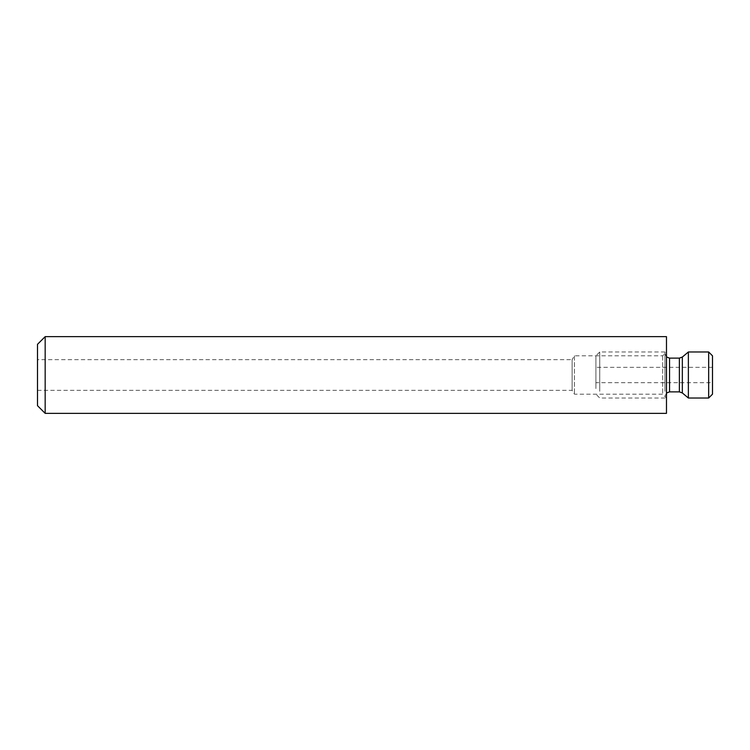 <?xml version="1.0" encoding="UTF-8"?>
<svg xmlns="http://www.w3.org/2000/svg" width="750" height="750" viewBox="0 0 750 750"><rect width="100%" height="100%" fill="white"/><g stroke="black" fill="none" stroke-linecap="round" stroke-linejoin="round"><path stroke-width="0.56" stroke-dasharray="3.75 2.81" d="M37.5 359.662L37.5 390.338L37.5 359.662L572.128 359.662L572.128 390.338L572.128 359.662L574.434 355.828L662.644 355.828L666.478 351.984L666.478 398.016L666.478 351.984M37.5 405.684L37.5 344.316M45.169 413.353L45.169 336.647M666.478 413.353L666.478 336.647M662.644 355.828L662.644 394.172L662.644 355.828M574.434 355.828L574.434 394.172L574.434 355.828M688.369 398.016L688.369 351.984M712.5 382.669L712.5 367.331L712.5 382.669L595.913 382.669L595.913 367.331L595.913 382.669M664.941 390.206L664.941 353.522L664.941 390.206M664.941 391.294L664.941 351.984L664.941 391.294M599.747 391.294L599.747 351.984L599.747 391.294M595.913 388.575L595.913 355.828L595.913 388.575M708.666 351.984L708.666 398.016M712.5 355.828L712.5 394.172M682.331 357.047L682.331 392.953M679.378 358.125L679.378 391.875M669.544 358.125L669.544 391.875M37.5 390.338L572.128 390.338L574.434 394.172L662.644 394.172L666.478 398.016M712.5 367.331L595.913 367.331M666.478 393.047L664.941 396.478M666.478 356.953L664.941 353.522M664.941 351.984L599.747 351.984L595.913 355.828M664.941 398.016L599.747 398.016L595.913 394.172"/><path stroke-width="1.12" d="M45.169 336.647L37.5 344.316L37.5 405.684L45.169 413.353L666.478 413.353L666.478 336.647L45.169 336.647L45.169 413.353M688.369 358.706L688.369 398.016L708.666 398.016L708.666 351.984L688.369 351.984L688.369 358.706M708.666 398.016L712.5 394.172L712.5 355.828L708.666 351.984M682.331 357.047L679.378 358.125L679.378 391.875L682.331 392.953L682.331 357.047L688.369 351.984M679.378 391.875L669.544 391.875L669.544 358.125L666.478 356.953M682.331 392.953L688.369 398.016M679.378 358.125L669.544 358.125M669.544 391.875L666.478 393.047"/></g></svg>
